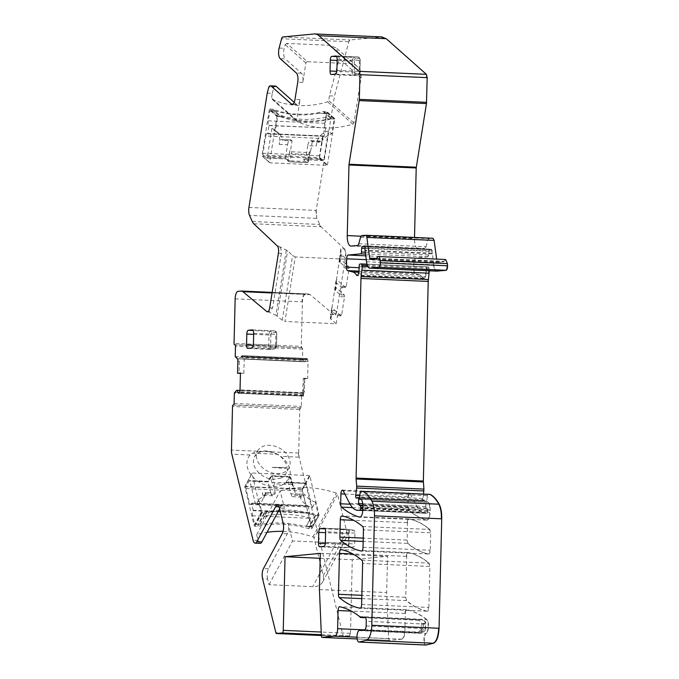 <?xml version="1.0" encoding="UTF-8"?>
<svg xmlns="http://www.w3.org/2000/svg" width="679" height="679" viewBox="0 0 679 679"><rect width="100%" height="100%" fill="white"/><g stroke="black" fill="none" stroke-linecap="round" stroke-linejoin="round"><path stroke-width="0.51" stroke-dasharray="3.4 2.55" d="M331.191 310.558L336.597 310.795A5.814 2.19 92.5 0 1 334.323 314.81L330.308 314.632L331.997 307.799L340.934 315.735A1.451 0.543 -87.5 0 0 341.096 315.803A1.451 0.543 -87.5 0 0 341.664 314.801L344.533 296.842L340.502 296.664A1.451 0.543 -87.5 0 0 340.221 294.839L335.502 290.646L336.716 283.05L341.435 287.242A1.451 0.543 -87.5 0 0 341.588 287.31L345.628 287.489L336.529 279.485L339.483 258.75L339.576 261.585A7.265 1.969 9.1 0 0 340.035 262.332L341.308 254.336L346.494 259.217L345.034 268.349A1.451 0.543 -87.5 0 0 344.745 266.524L340.035 262.332M341.435 287.242L345.467 287.421L346.197 286.487L349.065 268.528L348.785 266.703L339.848 258.767M336.529 279.485L336.258 282.303A7.265 1.969 -170.9 0 0 336.716 283.05M341.588 287.31A1.451 0.543 -87.5 0 0 341.826 287.192A1.451 0.543 -87.5 0 0 342.157 286.309L340.502 296.664M339.483 258.75L340.756 248.786L344.576 248.955C345.721 250.398 346.086 252.826 345.67 256.238L336.937 310.812C336.292 314.021 335.333 315.277 334.068 314.581L334.323 314.81A5.814 2.19 92.5 0 1 333.737 314.564L330.249 314.411L330.444 318.663L336.164 323.756L284.951 321.481L295.272 256.951L346.494 259.217M336.164 323.756L337.624 314.623A1.451 0.543 -87.5 0 1 337.056 315.625A1.451 0.543 -87.5 0 1 336.903 315.557L332.184 311.372A7.265 1.969 -170.9 0 1 331.725 310.626L331.632 307.782M331.997 307.799L336.164 279.468M334.951 287.064L335.044 289.899A7.265 1.969 9.1 0 0 335.502 290.646M344.533 296.842A1.451 0.543 -87.5 0 0 344.253 295.017L335.316 287.081M295.272 256.951L292.598 255.533L282.252 320.208L284.951 321.481M278.424 253.25L281.352 253.386C281.615 249.864 280.614 247.411 278.331 246.019L287.607 250.831L292.598 255.533M344.576 248.955L321.023 226.752L316.804 218.383L316.185 210.422L334.484 96.07L348.828 41.725L350.024 39.959L382.124 36.929M340.756 248.786L341.308 254.336M333.737 314.564L310.15 294.652L308.385 294.032L305.312 294.321C303.632 294.915 302.664 297.419 302.393 301.841L301.306 346.358L302.741 349.116L302.486 359.581L305.117 361.737L306.959 358.487L242.106 355.635L239.509 358.707L238.567 358.851L304.642 361.78L238.337 358.767L239.381 361.135L239.084 373.391M267.832 311.644L275.912 315.243L286.351 250.008M282.252 320.208L275.912 315.243M272.152 292.403L308.673 294.024L310.15 294.652M358.801 243.727L426.047 246.715L424.867 248.438L418.34 249.066C415.854 248.65 414.563 245.153 414.487 238.575L414.513 237.446M351.094 246.087L418.12 249.074L350.873 246.087M426.047 246.715L427.762 240.374L428.941 238.643L432.905 238.261M445.628 259.497L443.565 261.856L437.632 262.425L436.631 259.098M370.386 259.437L437.632 262.425L370.344 259.437M366.541 261.788L433.788 264.776C434.441 268.969 435.655 271.082 437.42 271.125M433.788 264.776L431.734 249.235L364.487 246.256M364.92 246.74L430.944 249.668L431.394 249.218M430.944 249.668L364.946 246.825L430.299 249.728M365.497 254.048L428.033 256.823L428.763 255.015L428.907 251.238L429.883 249.532L429.34 249.422L429.883 249.532M428.033 256.823L415.378 258.028L413.918 261.788L413.715 270.132L414.818 273.612L420.046 274.944L423.696 278.059C424.426 278.95 425.062 278.492 425.606 276.684L427.142 267.042L428.517 266.906L429.298 270.785M359.895 264.063L426.802 267.025L425.275 276.667C424.723 278.475 424.086 278.933 423.365 278.05L420.046 274.944M362.832 510.201L427.354 513.061L427.965 510.489L425.877 506.517L425.835 502.222L425.19 500.635L423.959 500.983C423.204 501.323 422.864 500.491 422.941 498.479L423.492 494.091M357.196 497.724L423.959 500.983L356.382 498.165M424.893 500.618L359.59 497.724L424.893 500.618L425.504 502.214L361.245 499.362M427.354 513.061L425.623 513.222C422.313 513.468 419.384 511.143 416.838 506.254L409.709 493.107L408.172 496.867L407.935 506.772L408.766 510.116C414.597 515.038 420.607 518.366 426.802 520.097C428.661 520.012 429.756 517.525 430.104 512.62L430.163 510.014C430.197 506.415 429.629 503.843 428.449 502.299L428.118 502.29C429.289 503.826 429.858 506.398 429.832 510.005L430.163 510.014M349.592 503.275L416.499 506.237C419.053 511.134 421.982 513.451 425.283 513.214L362.824 510.438M362.858 509.632L429.765 512.603C429.425 517.508 428.322 519.995 426.463 520.08L427.04 520.139L426.463 520.08C420.267 518.357 414.258 515.03 408.427 510.099L408.766 510.116M428.203 502.163L360.956 499.175L427.481 502.231L426.879 500.007L427.414 495.704L427.965 494.584L430.002 494.388M427.108 502.214L361.177 499.286L427.108 502.214L426.539 499.99L359.632 497.028M356.993 637.199L401.96 639.194C403.632 638.6 404.608 636.096 404.879 631.674L405.321 613.502C405.49 611.1 406.025 609.844 406.942 609.75C413.766 611.168 420.386 614.436 426.819 619.562C429.4 621.175 428.865 632.344 426.149 633.592C423.509 634.831 423.764 646.035 426.42 645.025M405.321 613.502L404.99 613.485C405.151 611.083 405.686 609.835 406.602 609.742L406.602 609.742C413.426 611.151 420.055 614.419 426.48 619.545L426.819 619.562M401.96 639.194L389.398 640.39L388.634 638.667L386.674 592.538L387.556 556.339L352.291 559.708L350.491 633.337L349.464 635.968L343.778 636.512L343.124 635.646L299.091 457.154L298.692 453.046L299.762 409.471L301.34 406.424L301.595 395.967L303.734 393.455L304.455 390.977L304.752 378.763L307.638 378.492L308.054 361.601L307.57 359.174L306.908 358.495L242.267 355.626L243.786 356.993L244.211 358.775L243.854 373.263L240.451 372.992M388.634 638.667L389.398 640.39L357.146 638.956M343.396 636.495L321.379 635.519L343.396 636.495L343.124 635.646M301.451 347.741L235.163 344.805L301.451 347.741L300.967 346.349L234.06 343.379M407.952 543.404L407.12 540.068L407.544 522.711C407.706 520.309 408.24 519.062 409.148 518.96C416.286 520.36 423.187 523.857 429.866 529.459L430.707 532.803L430.282 550.253C430.113 552.655 429.578 553.903 428.67 554.005C421.532 552.57 414.631 549.039 407.952 543.404L407.12 540.068M363.036 547.274L429.943 550.236C429.782 552.638 429.238 553.886 428.33 553.988L428.33 553.988C421.201 552.553 414.292 549.022 407.621 543.387L363.172 541.418M407.544 522.711L407.205 522.694C407.366 520.292 407.909 519.045 408.817 518.943L408.817 518.943C415.947 520.343 422.856 523.849 429.527 529.45L429.866 529.459M427.269 611.193C420.14 609.767 413.231 606.237 406.56 600.609L405.719 597.274L406.721 556.339C406.882 553.945 407.417 552.689 408.334 552.587C415.463 554.005 422.372 557.518 429.043 563.129L429.883 566.464L428.882 607.442C428.712 609.844 428.177 611.1 427.269 611.193L427.269 611.193M406.721 556.339L406.382 556.33C406.543 553.928 407.086 552.681 407.994 552.579L407.994 552.579C415.124 553.988 422.032 557.501 428.704 563.112L429.043 563.129M281.352 253.386L272.618 307.96L268.96 311.916L267.959 311.695M304.234 378.22L303.241 378.653L302.656 393.404L303.352 396.112L304.234 378.22L307.638 378.492M307.298 378.475L304.752 378.763M303.241 378.653L304.421 378.746M283.075 531.402A87.184 63.631 -151.8 0 1 312.9 536.894A1.451 1.061 -151.8 0 1 314.054 538.023L323.34 575.656A14.531 10.609 -151.8 0 1 322.686 581.937A14.531 10.609 -151.8 0 1 312.747 586.648L269.037 584.712L267.602 578.915L262.561 578.695M260.15 543.353A7.265 2.733 -87.5 0 1 258.122 540.476L256.696 534.679A87.184 63.631 -151.8 0 1 267.034 532.328M282.676 484.687A22.882 16.703 -151.8 0 1 254.523 478.61A22.882 16.703 -151.8 0 1 250.11 454.981L252.495 453.165L277.796 454.285L280.826 456.347A22.882 16.703 -151.8 0 1 282.676 484.687M311.924 528.491A0.73 0.526 -151.8 0 0 311.958 528.177L302.045 489.355L244.89 486.818L254.124 525.614A0.73 0.526 -151.8 0 0 254.939 526.225L257.63 526.344A96.265 70.26 -151.8 0 1 308.733 528.61L311.423 528.729A0.73 0.526 -151.8 0 0 311.924 528.491L318.986 515.336M320.191 558.282L352.291 559.708M320.31 553.36L387.556 556.339M319.427 589.559L386.674 592.538M294.194 102.325L296.409 104.294A7.265 2.733 -87.5 0 0 297.19 104.642A7.265 2.733 -87.5 0 0 300.033 99.618L296.715 120.344A1.451 1.29 131.6 0 0 297.394 121.677A87.184 77.253 131.6 0 0 352.783 124.13A1.451 1.29 131.6 0 0 353.878 122.874L361.058 77.992A14.531 12.876 131.6 0 0 357.256 66.534A14.531 12.876 131.6 0 0 349.821 63.588L307.451 61.704L286.818 43.397L329.188 45.272L336.402 48.022L339.262 58.649L329.442 95.849L334.484 96.07M286.818 43.397L285.138 44.61L284.17 48.285A7.265 2.733 -87.5 0 0 285.265 58.92L280.223 58.7M329.442 95.849L328.695 100.526A1.451 1.29 -48.4 0 1 327.601 101.782A87.184 77.253 -48.4 0 1 272.211 99.329A1.451 1.29 -48.4 0 1 271.532 97.988L272.279 93.312L267.237 93.091M319.801 158.224L327.456 165.014L327.066 165.345L269.902 162.816L262.247 156.017L319.41 158.555L327.151 112.29A0.73 0.645 -48.4 0 0 326.591 111.577L323.9 111.449A96.265 85.299 -48.4 0 1 272.788 109.192L270.098 109.064L277.762 115.863L280.444 115.982L272.788 109.192M277.762 115.863A0.73 0.645 -48.4 0 0 276.973 116.525L269.317 109.726A0.73 0.645 -48.4 0 1 270.098 109.064M269.317 109.726L261.967 155.661L269.622 162.451L276.973 116.525M256.696 534.679L280.189 490.925L284.476 508.299A7.265 2.733 -87.5 0 0 282.447 505.422A7.265 2.733 -87.5 0 0 280.699 506.882L279.018 506.814M280.189 490.925A87.184 63.631 -151.8 0 1 336.394 493.141A1.451 1.061 -151.8 0 1 337.548 494.261L314.054 538.023M323.34 575.656L346.833 531.903L337.548 494.261M346.833 531.903A14.531 10.609 -151.8 0 1 346.188 538.184A14.531 10.609 -151.8 0 1 336.241 542.894L292.53 540.951L288.244 523.577L283.202 523.356M267.602 578.915A7.265 2.733 -87.5 0 1 268.528 568.747L287.327 533.745A7.265 2.733 -87.5 0 0 288.244 523.577M361.763 630.384L417.992 632.879A3.633 3.234 129.6 0 0 421.88 629.552A10.898 4.099 -87.5 0 0 421.43 629.255A7.265 2.733 -87.5 0 0 421.727 623.729L420.063 621.03L417.195 619.613L360.031 617.084M421.43 629.255L418.043 632.446L416.32 632.955L359.157 630.418M307.451 61.704A1.451 1.29 131.6 0 0 305.889 63.028L302.792 82.371A7.265 2.733 -87.5 0 0 301.383 73.222L285.265 58.92M275.479 86.063A7.265 2.733 -87.5 0 0 273.883 87.26L268.833 87.039M272.279 93.312L273.883 87.26M243.854 373.263L240.442 373.357M279.629 508.877L280.699 506.882M348.633 533.677A2.903 1.095 92.5 0 1 349.795 530.672L353.912 530.282A2.903 1.095 92.5 0 1 354.022 530.282A2.903 1.095 92.5 0 1 354.939 533.074L354.676 543.964A2.903 1.095 92.5 0 1 353.504 546.968L349.388 547.359A2.903 1.095 92.5 0 1 349.379 547.359A2.903 1.095 92.5 0 1 348.361 544.566L348.633 533.677L342.301 533.439L342.038 544.32A3.633 1.366 -87.5 0 0 343.251 547.817A3.633 1.366 -87.5 0 0 343.311 547.817L347.436 547.427A3.633 1.366 -87.5 0 0 348.896 543.667L349.167 532.786A3.633 1.366 -87.5 0 0 348.013 529.289A3.633 1.366 -87.5 0 0 347.954 529.289A3.633 1.366 -87.5 0 0 347.877 529.289L343.761 529.679A3.633 1.366 -87.5 0 0 342.301 533.439L325.606 532.701M343.311 547.817L349.379 547.359L343.319 547.817A3.633 1.366 -87.5 0 0 343.319 547.817L319.784 546.773M269.037 584.712L292.53 540.951M281.182 477.965L273.713 479.357C268.069 478.984 263.096 476.785 258.784 472.762C253.42 467.127 252.07 461.661 254.744 456.373L259.242 452.358A17.798 12.994 -151.8 0 1 266.711 450.975A17.798 12.994 -151.8 0 1 281.641 457.561A17.798 12.994 -151.8 0 1 285.893 473.586A17.798 12.994 -151.8 0 1 285.681 473.959A17.798 12.994 -151.8 0 1 281.182 477.965M257.587 451.051A17.798 12.994 -151.8 0 1 269.767 445.288A17.798 12.994 -151.8 0 1 286.114 453.394A17.798 12.994 -151.8 0 1 288.948 467.899A17.798 12.994 -151.8 0 1 283.296 472.686A17.798 12.994 -151.8 0 1 276.769 473.67A17.798 12.994 -151.8 0 1 269.605 472.083A17.798 12.994 -151.8 0 1 257.587 451.051L254.744 456.373M277.796 454.285L266.643 450.949L256.764 452.053L252.495 453.165M254.939 526.225L262.001 513.069L264.691 513.188L257.63 526.344M308.733 528.61L315.803 515.454C297.742 510.336 280.707 509.581 264.691 513.188M315.803 515.454L318.485 515.573L319.02 515.013L311.423 528.729M302.045 489.355L309.446 475.58L309.853 475.886L319.02 515.013L311.958 528.177M309.446 475.58L252.282 473.042L244.89 486.818M262.001 513.069L261.194 512.45L252.019 473.322L244.618 487.098M327.456 165.014L334.806 119.088L327.151 112.29M323.9 111.449L331.556 118.248L334.246 118.367A0.73 0.645 -48.4 0 1 334.806 119.088M331.556 118.248A96.265 85.299 -48.4 0 1 280.444 115.982M285.511 468.561L286.054 467.551L285.511 468.561L272.143 467.347L286.054 467.551M285.986 467.576L272.143 467.347M319.801 157.604A1.451 0.543 92.5 0 1 319.512 155.771L322.279 138.508A3.633 1.366 92.5 0 1 323.696 135.995A3.633 1.366 92.5 0 1 324.087 136.173L267.857 133.89L268.926 125.377A3.633 1.366 92.5 0 1 268.222 120.811L269.767 111.144L277.482 111.483A96.265 85.299 -48.4 0 0 318.544 113.3L326.26 113.648A1.451 0.543 92.5 0 1 326.828 112.638A1.451 0.543 92.5 0 1 326.981 112.714L334.136 119.063L331.759 133.89L328.381 130.894L323.798 159.573A1.451 0.543 92.5 0 1 323.229 160.575A1.451 0.543 92.5 0 1 323.068 160.507L303.572 159.641L306.84 162.553A1.451 1.29 131.6 0 0 308.41 161.229L307.57 161.61A1.451 0.543 92.5 0 1 307.001 162.62A1.451 0.543 92.5 0 1 306.84 162.553L289.356 161.772L286.088 158.869L266.584 158.003L263.308 155.101L319.801 157.604L323.068 160.507M269.181 125.607L325.419 127.881A3.633 1.366 92.5 0 1 324.706 123.315L326.26 113.648M275.275 131.387A14.531 12.876 -48.4 0 1 279.094 133.636A14.531 12.876 -48.4 0 1 282.863 140.434L282.006 139.67C281.072 138.822 280.291 139.679 279.663 142.234A7.265 2.733 92.5 0 0 279.434 143.023A7.265 2.733 92.5 0 0 279.162 144.381L279.519 142.106A14.531 12.876 131.6 0 0 275.716 130.64A14.531 12.876 131.6 0 0 271.897 128.39L275.275 131.387L277.652 116.559L270.497 110.202A1.451 0.543 -87.5 0 0 270.335 110.134A1.451 0.543 -87.5 0 0 269.767 111.144M267.602 133.67A3.633 1.366 -87.5 0 0 267.212 133.491A3.633 1.366 -87.5 0 0 265.795 136.004L322.279 138.508M319.512 155.771L263.028 153.267L265.795 136.004M263.028 153.267A1.451 0.543 -87.5 0 0 263.308 155.101M266.584 158.003A1.451 0.543 -87.5 0 0 266.737 158.071A1.451 0.543 -87.5 0 0 267.305 157.07L285.469 157.876L286.088 158.869L285.638 158.835L288.617 161.483A1.451 1.29 131.6 0 0 289.356 161.772A1.451 0.543 92.5 0 0 289.517 161.848L307.001 162.62A1.451 1.451 0 0 0 308.495 161.398L309.556 154.04L308.41 161.229L305.635 158.767L303.572 159.641L323.229 160.575M271.897 128.39L267.305 157.07M325.665 128.11L324.087 136.173M270.497 110.202L273.187 110.329L280.334 116.678L277.652 116.559M277.482 111.483L270.335 110.134M267.857 133.89L324.341 136.394M279.162 144.381L287.565 144.754L285.469 157.876L288.236 160.329A1.451 1.29 131.6 0 0 288.617 161.483A1.451 1.451 0 0 0 289.517 161.848A1.451 0.543 92.5 0 0 290.086 160.838L307.57 161.61L308.716 154.422L309.649 154.209L310.965 149.592A8.717 3.285 -87.5 0 0 309.556 154.04M291.189 140.078L282.006 139.67L290.408 139.73A7.265 2.733 92.5 0 1 291.189 140.078L292.046 140.842L282.863 140.434M280.334 116.678A96.265 85.299 -48.4 0 0 282.702 117.509C297.351 122.322 312.654 123.026 328.628 119.597L328.848 119.555A96.265 85.299 -48.4 0 0 331.445 118.944L323.934 112.51L326.828 112.638M326.981 112.714L318.544 113.3M328.628 119.597L326.149 117.153L328.848 119.555M325.928 117.204C310.04 120.701 294.728 119.996 280.003 115.107L282.702 117.509M311.364 140.977L320.547 141.385L321.405 142.14L312.221 141.733L311.364 140.977A7.265 2.733 -87.5 0 0 310.575 140.621A7.265 2.733 -87.5 0 0 307.74 145.645L316.142 146.019L316.507 143.744A14.531 12.876 -48.4 0 1 328.381 130.894M320.547 141.385L319.656 141.028L316.507 143.744M321.405 142.14A14.531 12.876 -48.4 0 1 331.759 133.89M307.74 145.645L305.635 158.767L323.798 159.573M331.445 118.944L334.136 119.063M287.565 144.754A7.265 2.733 92.5 0 1 290.408 139.73M291.647 151.782L309.132 152.563A7.265 2.733 -87.5 0 0 308.716 154.422L291.232 153.649A7.265 2.733 92.5 0 1 291.647 151.782L290.79 148.701L292.046 140.842M312.221 141.733L310.965 149.592M309.132 152.563L310.575 150.865M316.142 146.019A7.265 2.733 92.5 0 1 316.422 144.661A7.265 2.733 92.5 0 1 316.652 143.872M246.07 486.52A1.451 0.543 -87.5 0 0 245.883 488.557L249.456 503.037A3.633 1.366 -87.5 0 0 250.466 504.48A3.633 1.366 -87.5 0 0 251.34 503.742L307.833 506.245L308.062 505.813L309.548 513.197A3.633 1.366 -87.5 0 0 309.081 518.281L311.084 526.395L303.377 526.047A96.265 70.26 -151.8 0 0 262.306 524.23L254.6 523.891A1.451 0.543 -87.5 0 0 255.007 524.468A1.451 0.543 -87.5 0 0 255.355 524.171L261.797 512.178L258.835 499.54L255.813 505.168L249.88 481.114A1.451 0.543 -87.5 0 0 249.473 480.537A1.451 0.543 -87.5 0 0 249.125 480.834L268.621 481.7L271.676 476.013A1.451 1.061 28.2 0 0 270.615 477.108A1.451 0.832 -13.9 0 1 272.432 476.293A1.451 0.543 -87.5 0 0 272.024 475.716A1.451 0.543 -87.5 0 0 271.676 476.013L289.161 476.785L286.105 482.472L305.609 483.338L302.554 489.024L246.07 486.52L249.125 480.834M309.777 512.764L253.292 510.26L253.055 510.693A3.633 1.366 -87.5 0 0 252.596 515.777L254.6 523.891M315.319 502.044C310.693 500.661 307.129 498.072 304.616 494.278L303.886 495.645L301.714 497.096L299.931 495.857A7.265 2.733 -87.5 0 1 299.668 495.28A7.265 2.733 -87.5 0 1 299.329 494.193L299.795 496.103A14.531 10.609 28.2 0 0 312.298 507.671L315.319 502.044L318.281 514.682L311.839 526.675A1.451 0.543 92.5 0 1 311.491 526.972A1.451 0.543 92.5 0 1 311.084 526.395M307.833 506.245A3.633 1.366 92.5 0 1 306.959 506.984A3.633 1.366 92.5 0 1 305.94 505.541L249.456 503.037M245.883 488.557L302.367 491.061L305.94 505.541M302.367 491.061A1.451 0.543 92.5 0 1 302.554 489.024M305.609 483.338A1.451 0.543 92.5 0 1 305.957 483.049A1.451 0.543 92.5 0 1 306.365 483.618L286.105 482.472M312.298 507.671L306.365 483.618M253.292 510.26L251.34 503.742M311.839 526.675L309.149 526.556L315.591 514.563L318.281 514.682M309.149 526.556L303.377 526.047M308.062 505.813L251.578 503.309M299.329 494.193L290.926 493.82L288.21 482.82L290.79 478.008A1.451 1.061 28.2 0 0 289.161 476.785A1.451 0.543 -87.5 0 1 289.509 476.497L272.024 475.716A1.451 1.451 0 0 0 270.683 476.48L268.018 481.436M255.007 524.468L262.306 524.23M258.835 499.54L265.226 495.042L266.075 492.572L275.258 492.979L274.528 494.346A7.265 2.733 92.5 0 1 272.78 495.814A7.265 2.733 92.5 0 1 270.751 492.929L262.34 492.555L262.815 494.465A14.531 10.609 -151.8 0 1 262.162 500.737A14.531 10.609 -151.8 0 1 255.813 505.168M266.075 492.572L264.012 495.424L262.815 494.465M270.751 492.929L268.035 481.92L268.621 481.7M255.355 524.171L258.045 524.29L264.487 512.297L261.797 512.178M290.926 493.82A7.265 2.733 -87.5 0 0 292.946 496.705A7.265 2.733 -87.5 0 0 294.703 495.237L295.433 493.871L304.616 494.278M293.15 485.646L290.858 477.6A1.451 0.832 166.1 0 1 290.79 478.008L292.284 484.034A1.451 0.832 -13.9 0 0 292.343 483.626A1.451 0.832 -13.9 0 0 291.401 483.1A7.265 2.733 -87.5 0 0 291.936 484.619L293.854 487.14L295.433 493.871M291.936 484.619L274.452 483.847L273.679 486.249A8.717 3.285 92.5 0 1 272.109 483.142L270.615 477.108L268.035 481.92L249.88 481.114M275.258 492.979L273.679 486.249M262.34 492.555A7.265 2.733 -87.5 0 0 262.68 493.641A7.265 2.733 -87.5 0 0 262.943 494.219M264.487 512.297L267.017 511.754C281.513 508.936 296.833 509.632 312.968 513.842L315.591 514.563M265.438 514.351L266.822 511.796L265.438 514.351M264.53 516.057L259.964 524.561M346.197 286.487L342.157 286.309M349.065 268.528L345.034 268.349M341.664 314.801L337.624 314.623M348.785 266.703L344.745 266.524M339.924 255.983L345.67 256.238M335.044 289.899L336.258 282.303M344.253 295.017L340.221 294.839M277.329 245.968L278.331 246.019M253.776 223.773L321.023 226.752M272.067 292.963L309.819 294.635M330.902 319.368L332.184 311.372M340.934 315.735L336.903 315.557M339.576 261.585L340.858 253.547M330.444 318.663L331.725 310.626M344.236 248.938A5.814 2.19 92.5 0 1 345.331 256.221M252.274 221.49L319.52 224.469M319.181 224.452L320.683 226.735M277.185 315.981L287.607 250.831M308.334 294.007L241.138 291.045M269.69 307.825L272.618 307.96M238.066 291.342L305.312 294.321M304.973 294.304C303.301 294.898 302.325 297.402 302.053 301.824L302.393 301.841M235.146 298.853L302.053 301.824M301.892 347.707L235.036 344.737L301.917 347.707L302.741 349.116M235.24 356.602L302.486 359.581M302.41 349.099L235.494 346.137M302.147 359.564L302.656 360.252M237.268 358.716L238.337 358.767M302.325 360.235L235.409 357.273M239.347 358.826L305.117 361.737M304.778 361.72L305.211 361.627M240.96 356.424L306.11 359.31M304.879 361.61L239.509 358.707M305.779 359.293L306.815 358.504M306.475 358.487L242.106 355.635M307.57 359.174L306.619 358.478M243.786 356.993L307.816 359.836M307.231 359.157L243.371 356.322M307.477 359.819L308.054 361.601M303.878 392.717L240.035 389.89M307.714 361.584L244.211 358.775M302.944 390.909L304.455 390.977M304.124 390.96L303.734 393.455M234.561 392.275L301.807 395.254M302.69 393.311L236.581 390.383M303.394 393.438L302.656 393.404M301.468 395.237L301.595 395.967M234.094 403.445L301.34 406.424M301.264 395.95L234.348 392.98M301.009 406.415L300.755 407.935M233.101 404.99L300.347 407.969M300.424 407.918L233.508 404.947M300.008 407.952L299.762 409.471M298.692 453.046L231.454 450.058M299.422 409.462L232.515 406.492M298.361 453.029L299.091 457.154M258.122 540.476L253.08 540.246M250.11 454.981L231.845 454.175M298.752 457.137L280.826 456.347M342.785 635.629L275.878 632.667M321.345 634.721L349.464 635.968M349.133 635.951L350.491 633.337M350.152 633.32L321.226 632.039M388.295 638.65L321.388 635.688M401.62 639.177C403.301 638.591 404.268 636.079 404.54 631.657L404.879 631.674M404.99 613.485L351.382 611.108M363.978 629.857L404.54 631.657M359.573 616.574L426.48 619.545C429.06 621.158 428.525 632.336 425.809 633.575L426.149 633.592M358.902 630.613L425.809 633.575C423.161 634.823 423.433 646.043 426.081 645.008M427.965 494.584L360.719 491.596M427.634 494.567L427.414 495.704M427.074 495.695L360.167 492.725M427.829 502.146L361.203 499.32M429.832 510.005L362.917 507.035M352.545 507.62L408.427 510.099L407.935 506.772M344.873 494.066L408.172 496.867M407.595 506.763L350.092 504.208M407.841 496.85L409.369 493.09L410.43 493.743M410.099 493.726L343.184 490.764M427.015 513.044L427.94 511.559M427.965 510.489L362.909 507.603M427.6 511.542L362.883 508.673M427.626 510.472L427.498 508.783M426.344 508.062L362.892 505.252M427.159 508.766L362.917 505.923M426.005 508.045L425.877 506.517M425.538 506.5L362.747 503.716M422.941 498.479L422.61 498.462C422.525 500.482 422.864 501.314 423.628 500.966L423.289 501.127M422.61 498.462L359.794 495.678M428.958 270.768L429.247 269.453M429.145 268.188L367.424 265.455M428.907 269.436L368.06 266.745M428.814 268.18L428.517 266.906L367.008 264.182L428.22 266.898M359.166 266.16L426.412 269.139M358.359 273.705L425.606 276.684M414.818 273.612L358.86 271.133M419.715 274.936L358.682 272.228M414.487 273.603L413.715 270.132M366.253 259.675L413.918 261.788M413.375 270.115L359.157 267.713M413.579 261.771L415.378 258.028M415.047 258.02L365.735 255.83M427.694 256.806L428.763 255.015M428.907 251.238L365.081 248.412M428.424 255.007L365.251 252.206M428.576 251.222L429.544 249.516L430.028 249.711M430.613 249.651L431.106 249.363L432.336 250.984M432.285 253.165L365.039 250.178M431.997 250.967L365.09 248.005M431.946 253.148L432.319 253.853M431.98 253.836L365.073 250.865M433.448 264.759C434.102 268.952 435.315 271.065 437.089 271.108M376.726 258.376L443.973 261.356M376.319 258.877L443.565 261.856M376.692 258.478L436.911 261.152M361.695 235.664L428.941 238.643M360.515 237.387L427.762 240.374M357.621 245.458L424.867 248.438M360.999 236.207L414.487 238.575M282.778 36.98L350.024 39.959M381.242 36.938L314.326 33.967M349.685 39.951L348.828 41.725M279.12 48.065L284.17 48.285M348.497 41.708L281.581 38.745M248.938 207.443L316.185 210.422M315.854 210.405L316.804 218.383M316.473 218.366L249.558 215.404M407.205 522.694L353.708 520.318M406.78 540.051L363.257 538.124M362.62 526.48L429.527 529.45L430.707 532.803M430.367 532.786L363.46 529.815M361.635 604.463L428.542 607.433C428.381 609.827 427.846 611.083 426.93 611.176C419.8 609.75 412.891 606.228 406.22 600.601L406.56 600.609M361.78 598.623L406.22 600.601L405.719 597.274M406.382 556.33L352.851 553.954M405.38 597.257L361.856 595.33M361.797 560.141L428.704 563.112L429.883 566.464M429.544 566.447L362.637 563.485M284.476 508.299L279.434 508.079M287.327 533.745L282.277 533.524M268.528 568.747L263.486 568.527M406.602 609.742L339.695 606.771M417.195 619.613A3.633 1.366 -87.5 0 0 417.772 620.012A3.633 1.366 -87.5 0 0 417.848 620.012L365.591 617.695M416.32 632.955A7.265 2.733 -87.5 0 1 417.262 632.565A7.265 2.733 -87.5 0 1 417.992 632.879A3.633 1.366 -87.5 0 0 418.357 633.032A3.633 1.366 -87.5 0 0 418.502 633.015L421.922 632.208A3.633 1.366 -87.5 0 0 423.306 628.465L423.424 623.823A4.363 1.638 -87.5 0 0 421.965 619.621A4.363 1.638 -87.5 0 0 421.88 619.63L417.848 620.012A3.633 3.361 -95.5 0 1 420.063 621.03M361.347 630.485L418.502 633.015A3.633 3.344 76.7 0 0 421.88 629.552L425.3 628.746L425.156 623.407A3.633 3.361 -95.5 0 0 421.88 619.63L364.895 617.101M425.41 624.103L366.261 621.285M364.759 629.679L421.922 632.208A3.633 3.344 76.7 0 0 422.771 632.132A3.633 3.633 0 0 0 425.563 628.686L366.151 625.928M426.463 520.08L360.031 517.135M423.628 500.966L356.713 497.996M423.365 278.05L357.74 275.139M429.544 249.516L362.637 246.545M431.106 249.363L364.759 246.426M301.383 73.222L296.341 73.001M302.792 82.371L297.75 82.142M300.033 99.618L294.992 99.397M296.409 104.294L292.963 104.142M237.871 361.067L239.381 361.135M303.742 394.55L239.712 391.707M303.632 395.271L239.432 392.428M303.386 396.095L238.736 393.234M238.592 393.243L303.326 396.112L238.643 393.243M303.131 395.45L239.347 392.623M302.902 393.328L239.993 390.535M302.868 393.226L240.001 390.442L302.868 393.226M302.707 393.285L236.623 390.357M253.674 333.381L275.869 334.365L275.606 345.246L253.411 344.261M247.835 348.412L270.03 349.396L274.146 348.998L251.951 348.013M271.405 348.004A2.181 0.823 -87.5 0 1 270.632 345.908L268.74 345.9A3.633 1.366 -87.5 0 0 269.953 349.396A3.633 1.366 -87.5 0 0 270.03 349.396A1.451 1.341 84.5 0 0 271.405 348.004L275.521 347.606A1.451 1.341 -95.5 0 1 274.146 348.998A3.633 1.366 -87.5 0 0 275.606 345.246L276.506 345.331L276.769 334.45L275.869 334.365A3.633 1.366 -87.5 0 0 274.656 330.86A3.633 1.366 -87.5 0 0 274.588 330.868L270.471 331.259L253.182 330.495M253.657 334.331L269.011 335.019L268.74 345.9L253.343 345.212M252.537 329.884L274.588 330.868A1.451 1.341 -95.5 0 1 275.895 332.379L271.778 332.769A1.451 1.341 84.5 0 0 270.471 331.259A3.633 1.366 -87.5 0 0 269.011 335.019L270.904 335.027L270.632 345.908M408.817 518.943L341.902 515.972M428.33 553.988L361.576 551.025M426.93 611.176L360.184 608.223M407.994 552.579L341.087 549.608M325.292 543.582L348.361 544.566M349.795 530.672L343.761 529.679L325.131 528.856M324.486 528.254L347.877 529.289L353.912 530.282M354.939 533.074L325.631 531.742M325.36 542.623L354.676 543.964M353.504 546.968L347.436 547.427L323.9 546.383M331.327 74.529L353.513 75.513A3.633 1.366 92.5 0 1 353.445 75.513A3.633 1.366 92.5 0 1 352.231 72.016L336.835 71.329M337.149 60.448L352.503 61.135L352.231 72.016L354.124 72.025L354.396 61.135L352.503 61.135A3.633 1.366 92.5 0 1 353.963 57.375L358.079 56.985A3.633 1.366 92.5 0 1 358.147 56.977A3.633 1.366 92.5 0 1 359.361 60.473L337.166 59.497M336.674 56.603L353.963 57.375A1.451 1.341 84.5 0 1 355.27 58.886A2.181 0.823 92.5 0 0 354.396 61.135M336.029 56.001L358.079 56.985A1.451 1.341 -95.5 0 1 359.386 58.487L355.27 58.886M336.903 70.378L359.098 71.363L359.361 60.473L360.26 60.567L359.997 71.448L359.098 71.363A3.633 1.366 92.5 0 1 357.629 75.114L353.513 75.513A1.451 1.341 -95.5 0 0 353.691 75.505L357.808 75.114A1.451 1.341 -95.5 0 1 357.629 75.114L335.443 74.13M336.241 542.894L312.747 586.648M312.9 536.894L336.394 493.141M302.452 489.661L309.853 475.886M254.124 525.614L261.194 512.45M305.889 63.028L285.138 44.61M349.821 63.588L329.188 45.272M361.058 77.992L339.262 58.649M353.878 122.874L328.695 100.526M296.715 120.344L271.532 97.988M297.394 121.677L272.211 99.329M352.783 124.13L327.601 101.782M334.246 118.367L326.591 111.577M319.41 158.555L327.066 165.345M425.156 623.407L421.727 623.729M364.81 617.092L421.965 619.621C425.241 621.039 426.48 622.507 425.682 624.043L425.3 628.746A3.633 3.344 76.7 0 1 422.771 632.132L419.35 632.938A3.633 3.633 0 0 1 418.357 633.032L361.203 630.494M275.521 347.606A2.181 0.823 -87.5 0 0 276.395 345.356M271.778 332.769A2.181 0.823 -87.5 0 0 270.904 335.027M276.667 334.475A2.181 0.823 -87.5 0 0 275.895 332.379M331.25 74.529L353.691 75.505A1.451 1.341 -95.5 0 0 354.896 74.121A2.181 0.823 92.5 0 1 354.124 72.025M359.386 58.487A2.181 0.823 92.5 0 1 360.159 60.592L360.26 60.567C360.405 58.411 359.7 57.223 358.147 56.977L335.961 55.992M359.887 71.473L359.997 71.448C360.133 73.205 359.403 74.427 357.808 75.114A1.451 1.341 -95.5 0 0 359.013 73.722A2.181 0.823 92.5 0 0 359.887 71.473L360.159 60.592M354.896 74.121L359.013 73.722M268.222 120.811L324.706 123.315M268.926 125.377L325.419 127.881M289.39 153.14L288.236 160.329L290.086 160.838L291.232 153.649L289.39 153.14A8.717 3.285 92.5 0 1 290.79 148.701M309.081 518.281L252.596 515.777M309.548 513.197L253.055 510.693M272.109 483.142A1.451 0.832 166.1 0 1 273.917 482.328L291.401 483.1L289.916 477.065A1.451 0.543 -87.5 0 0 289.509 476.497A1.451 1.451 0 0 1 290.858 477.6A1.451 0.832 166.1 0 0 289.916 477.065L272.432 476.293L273.917 482.328A7.265 2.733 -87.5 0 0 274.452 483.847M303.886 495.645L294.703 495.237M292.284 484.034A8.717 3.285 -87.5 0 0 293.854 487.14M274.528 494.346L265.345 493.939M267.017 511.754L264.734 516.015C279.273 513.12 294.584 513.816 310.676 518.102L306.127 526.615M310.676 518.102L306.11 526.607M264.734 516.015L260.15 524.544M341.096 315.803L337.056 315.625M267.416 311.848L268.96 311.916M342.462 490.128L409.709 493.107M389.016 640.373L357.146 638.964M406.517 609.725L339.61 606.763M418.773 620.266L365.591 617.703M418.052 632.446L362.756 630.154M426.701 520.122L359.794 517.152M424.494 513.231L362.815 510.498M423.985 278.509L357.078 275.538M429.34 249.414L362.425 246.452M297.19 104.642L292.148 104.422M282.447 505.422L277.405 505.193M252.469 329.875L274.656 330.86C275.869 330.673 276.574 331.87 276.769 334.45L276.506 345.331C276.642 347.088 275.912 348.31 274.316 348.998L269.953 349.396L247.759 348.412M428.407 553.996L361.5 551.034M408.741 518.934L341.826 515.964M407.918 552.57L341.011 549.6M427.015 611.193L360.099 608.223M347.954 529.289L324.418 528.245M343.251 547.817L319.716 546.773M304.302 361.771L238.55 358.851M322.686 581.937L346.188 538.184M244.635 486.936L252.036 473.161M357.256 66.534L336.402 48.022M297.096 121.49L271.914 99.134M334.62 118.519L326.955 111.721M269.724 162.739L262.06 155.941M354.022 530.282L348.013 529.289M288.948 467.899L285.893 473.586M267.212 133.491L323.696 135.995M266.737 158.071L285.851 158.92M279.094 133.636L275.716 130.64M310.575 140.621L319.656 141.028M311.491 526.972L307.825 526.811M306.959 506.984L250.466 504.48M305.957 483.049L287.285 482.217M265.234 495.033L262.162 500.737M268.146 481.369L249.473 480.537M301.714 497.096L292.946 496.705M272.78 495.814L264.012 495.424"/><path stroke-width="1.02" d="M239.993 390.535L237.192 390.408L237.981 392.564A2.546 0.959 -87.5 0 0 238.592 393.243A2.546 0.959 -87.5 0 0 238.643 393.243L238.736 393.234A2.546 0.959 -87.5 0 0 239.432 392.428L239.712 391.707A2.546 0.959 -87.5 0 0 240.035 389.89L240.451 372.992L237.574 373.263L237.871 361.067A2.546 0.959 -87.5 0 0 237.268 358.716L235.24 356.602L235.494 346.137A1.451 0.543 -87.5 0 0 235.01 344.737A1.451 0.543 -87.5 0 0 234.985 344.737L234.569 344.779A1.451 0.543 -87.5 0 0 234.569 344.779A1.451 0.543 -87.5 0 1 234.06 343.379L235.146 298.853A7.265 2.733 -87.5 0 1 238.066 291.342L241.138 291.045A14.531 5.466 -87.5 0 1 241.427 291.036A14.531 5.466 -87.5 0 1 242.904 291.664L266.822 311.593A5.814 2.19 -87.5 0 0 267.416 311.848A5.814 2.19 -87.5 0 0 269.69 307.825L278.424 253.25A5.814 2.19 -87.5 0 0 277.329 245.968L253.776 223.773A14.531 5.466 92.5 0 1 252.274 221.49L249.558 215.404A7.265 2.733 -87.5 0 1 248.938 207.443L267.237 93.091L268.833 87.039A7.265 2.733 -87.5 0 1 270.437 85.834A7.265 2.733 -87.5 0 1 271.218 86.191L291.367 104.065A7.265 2.733 -87.5 0 0 292.148 104.422A7.265 2.733 -87.5 0 0 294.992 99.397L297.75 82.142A7.265 2.733 -87.5 0 0 296.341 73.001L280.223 58.7A7.265 2.733 -87.5 0 1 279.12 48.065L281.581 38.745A3.633 1.366 -87.5 0 1 282.778 36.98L314.326 33.967A36.326 13.673 -87.5 0 1 315.056 33.95A36.326 13.673 -87.5 0 1 318.969 35.707L359.115 71.337A3.633 1.366 -87.5 0 1 359.938 74.665L359.327 99.346A3.633 1.366 -87.5 0 1 359.216 100.594L349.031 164.242A2.181 0.823 -87.5 0 0 348.964 164.989L347.241 235.596A10.898 4.099 -87.5 0 0 350.873 246.087A10.898 4.099 -87.5 0 0 351.094 246.087L357.621 245.458A3.633 1.366 -87.5 0 0 358.801 243.727L360.515 237.387A3.633 1.366 -87.5 0 1 361.695 235.664L365.658 235.282A3.633 1.366 -87.5 0 1 365.735 235.282A3.633 1.366 -87.5 0 1 366.872 237.404L434.119 240.383L432.981 238.261L365.735 235.282M318.969 35.707L386.215 38.686L381.573 36.946M315.056 33.95L382.124 36.929M386.215 38.686L426.361 74.317L427.184 77.644L426.463 103.573L416.21 167.968L414.513 237.446M436.631 259.098L434.119 240.383M364.92 246.74L363.698 246.689A3.633 1.366 -87.5 0 0 364.199 246.401A1.816 0.687 -87.5 0 1 364.487 246.256A1.816 0.687 -87.5 0 1 365.09 248.005L365.039 250.178A1.816 0.687 -87.5 0 0 365.073 250.865L366.541 261.788A10.898 4.099 -87.5 0 0 369.962 268.154A10.898 4.099 -87.5 0 0 370.174 268.146L378.857 267.314L446.103 270.301C447.079 269.86 447.563 268.358 447.546 265.786L447.427 263.613L445.628 259.497L378.381 256.518M446.103 270.301L437.038 271.116M423.492 494.091L423.925 489.109L423.348 481.046L428.22 281.437L429.298 270.785M433.533 643.242L366.287 640.263A14.531 5.466 -87.5 0 0 371.803 625.291L374.477 515.836L441.392 518.798C441.477 512.577 440.62 507.714 438.812 504.2C436.164 499.379 433.21 496.128 429.968 494.431L430.308 494.448C433.55 496.137 436.495 499.396 439.152 504.217C440.96 507.722 441.817 512.594 441.723 518.815L439.05 628.27C438.566 636.715 436.724 641.706 433.533 643.242L426.013 645.025M237.192 390.408L236.581 390.383L234.348 392.98L234.094 403.445A1.451 0.543 -87.5 0 1 233.508 404.947L233.101 404.99A1.451 0.543 -87.5 0 0 232.515 406.492L231.454 450.058A7.265 2.733 -87.5 0 0 231.845 454.175L253.08 540.246A7.265 2.733 -87.5 0 0 255.109 543.132A7.265 2.733 -87.5 0 0 256.857 541.664L275.657 506.661A7.265 2.733 -87.5 0 1 277.405 505.193A7.265 2.733 -87.5 0 1 279.434 508.079L283.202 523.356A7.265 2.733 -87.5 0 1 282.277 533.524L263.486 568.527A7.265 2.733 -87.5 0 0 262.561 578.695L275.878 632.667A2.181 0.823 -87.5 0 0 276.489 633.532A2.181 0.823 -87.5 0 0 276.531 633.532L282.218 632.989A2.546 0.959 -87.5 0 0 283.245 630.358L285.044 556.721L320.31 553.36L319.427 589.559L321.388 635.688A2.181 0.823 -87.5 0 0 322.109 637.411A2.181 0.823 -87.5 0 0 322.152 637.411L334.713 636.206A7.265 2.733 -87.5 0 0 337.633 628.695L363.978 629.857M365.591 617.703L360.617 617.483A3.633 1.366 -87.5 0 1 360.031 617.084A7.265 2.733 -87.5 0 0 359.573 616.574A264.454 99.516 -87.5 0 0 339.695 606.771A3.633 1.366 -87.5 0 0 339.61 606.763A3.633 1.366 -87.5 0 0 338.074 610.523L337.633 628.695M360.617 617.483A3.633 1.366 -87.5 0 0 360.685 617.474L364.716 617.092A4.363 1.638 -87.5 0 1 364.81 617.092A4.363 1.638 -87.5 0 1 366.261 621.285L366.151 625.928A3.633 1.366 -87.5 0 1 364.759 629.679L361.347 630.485A3.633 1.366 -87.5 0 1 361.203 630.494A3.633 1.366 -87.5 0 1 360.829 630.341A7.265 2.733 -87.5 0 0 360.099 630.036A7.265 2.733 -87.5 0 0 359.157 630.418A7.265 2.733 -87.5 0 1 358.902 630.613A5.814 2.19 -87.5 0 0 356.984 636.885A5.814 2.19 -87.5 0 0 358.928 642.071A5.814 2.19 -87.5 0 0 359.174 642.045L366.287 640.263M374.477 515.836A18.163 6.832 -87.5 0 0 371.905 501.229A69.02 25.972 -87.5 0 0 363.061 491.469A3.633 1.366 -87.5 0 0 362.832 491.401A3.633 1.366 -87.5 0 0 362.756 491.409L360.719 491.596A1.451 0.543 -87.5 0 0 360.167 492.725L359.632 497.028A1.816 0.687 -87.5 0 0 360.201 499.243A1.816 0.687 -87.5 0 0 360.235 499.243L360.922 499.184A1.816 0.687 -87.5 0 1 360.956 499.175L360.922 499.184M350.092 504.208L340.688 503.793A3.633 1.366 -87.5 0 0 341.52 507.128A254.286 95.688 -87.5 0 0 359.556 517.118A7.265 2.733 -87.5 0 0 359.794 517.152A7.265 2.733 -87.5 0 0 362.858 509.632L362.917 507.035A8.717 3.285 -87.5 0 0 361.203 499.32A1.816 0.687 -87.5 0 0 360.956 499.175M340.688 503.793L340.926 493.888A3.633 1.366 -87.5 0 1 342.462 490.128A3.633 1.366 -87.5 0 1 343.184 490.764L349.592 503.275A39.959 15.04 -87.5 0 0 357.578 510.26A39.959 15.04 -87.5 0 0 358.376 510.243L360.108 510.082A1.451 0.543 -87.5 0 0 360.693 508.571L360.719 507.502A1.816 0.687 -87.5 0 0 360.252 505.804L359.098 505.083A1.816 0.687 -87.5 0 1 358.631 503.538L358.588 499.243A1.816 0.687 -87.5 0 0 357.986 497.656A1.816 0.687 -87.5 0 0 357.943 497.656L357.196 497.724A3.633 1.366 -87.5 0 0 356.713 497.996A2.181 0.823 -87.5 0 1 356.382 498.165A2.181 0.823 -87.5 0 1 355.694 495.5L356.628 488.006A3.633 1.366 -87.5 0 0 356.679 486.13L356.119 479.001A3.633 1.366 -87.5 0 1 356.102 478.067L360.973 278.449A7.265 2.733 -87.5 0 1 361.118 276.565L361.907 270.225A7.265 2.733 -87.5 0 0 362 266.474L361.899 265.209A1.816 0.687 -87.5 0 0 361.304 263.927A1.816 0.687 -87.5 0 0 361.27 263.927L359.895 264.063A1.816 0.687 -87.5 0 0 359.166 266.16A11.628 4.371 -87.5 0 1 358.359 273.705A3.633 1.366 -87.5 0 1 357.078 275.538A3.633 1.366 -87.5 0 1 356.45 275.08A25.429 9.565 -87.5 0 0 352.8 271.965L347.572 270.632A3.633 1.366 -87.5 0 1 346.468 267.153L346.672 258.809A3.633 1.366 -87.5 0 1 348.132 255.049L360.787 253.844A1.816 0.687 -87.5 0 0 361.517 252.036L361.661 248.259A1.816 0.687 -87.5 0 1 362.425 246.452A1.816 0.687 -87.5 0 1 362.637 246.545A3.633 1.366 -87.5 0 0 363.053 246.749A3.633 1.366 -87.5 0 0 363.121 246.74L363.698 246.689M378.857 267.314A3.633 1.366 -87.5 0 0 380.308 262.807L380.181 260.634A5.449 2.054 -87.5 0 0 378.381 256.509A5.449 2.054 -87.5 0 0 376.726 258.376A1.451 0.543 -87.5 0 1 376.319 258.877L370.386 259.437A2.181 0.823 -87.5 0 1 370.344 259.437A2.181 0.823 -87.5 0 1 369.665 258.173L366.872 237.404M237.107 390.315L240.001 390.442L237.107 390.315M253.182 330.495L248.276 330.274L252.393 329.884A3.633 1.366 -87.5 0 1 252.469 329.875A3.633 1.366 -87.5 0 1 253.674 333.381L253.411 344.261A3.633 1.366 -87.5 0 1 251.951 348.013L247.835 348.412A3.633 1.366 -87.5 0 1 247.759 348.412A3.633 1.366 -87.5 0 1 246.553 344.915L246.817 334.034L253.657 334.331M248.276 330.274A3.633 1.366 -87.5 0 0 246.817 334.034M362.62 526.48A254.286 95.688 -87.5 0 0 341.902 515.972A3.633 1.366 -87.5 0 0 341.826 515.964A3.633 1.366 -87.5 0 0 340.298 519.724L339.873 537.089A3.633 1.366 -87.5 0 0 340.705 540.425A254.286 95.688 -87.5 0 0 361.423 551.025A3.633 1.366 -87.5 0 0 361.5 551.034A3.633 1.366 -87.5 0 0 363.036 547.274L363.46 529.815A3.633 1.366 -87.5 0 0 362.62 526.48M339.313 597.63A254.286 95.688 -87.5 0 0 360.023 608.214A3.633 1.366 -87.5 0 0 360.099 608.223A3.633 1.366 -87.5 0 0 361.635 604.463L362.637 563.485A3.633 1.366 -87.5 0 0 361.797 560.141A254.286 95.688 -87.5 0 0 341.087 549.608A3.633 1.366 -87.5 0 0 341.011 549.6A3.633 1.366 -87.5 0 0 339.475 553.36L338.473 594.295A3.633 1.366 -87.5 0 0 339.313 597.63L361.78 598.623M325.131 528.856L320.225 528.635L324.341 528.245A3.633 1.366 -87.5 0 1 324.418 528.245A3.633 1.366 -87.5 0 1 325.631 531.742L325.36 542.623A3.633 1.366 -87.5 0 1 323.9 546.383L319.784 546.773A3.633 1.366 -87.5 0 1 319.716 546.773A3.633 1.366 -87.5 0 1 318.502 543.276L318.765 532.395L325.606 532.701M320.225 528.635A3.633 1.366 -87.5 0 0 318.765 532.395M335.884 56.001L331.768 56.391A3.633 1.366 -87.5 0 0 330.308 60.151L330.045 71.032A3.633 1.366 -87.5 0 0 331.25 74.529A3.633 1.366 -87.5 0 0 331.327 74.529L335.443 74.13A3.633 1.366 -87.5 0 0 336.903 70.378L337.166 59.497A3.633 1.366 -87.5 0 0 335.961 55.992A3.633 1.366 -87.5 0 0 335.884 56.001L336.029 56.001M267.959 311.695L266.822 311.593M267.034 532.328A87.184 63.631 -151.8 0 1 283.075 531.402M285.044 556.721L320.191 558.282M270.437 85.834L275.479 86.063A7.265 2.733 -87.5 0 1 276.26 86.411L294.194 102.325M237.574 373.263L240.442 373.357M255.109 543.132L260.15 543.353A7.265 2.733 -87.5 0 0 261.899 541.893L279.629 508.877M242.904 291.664L272.067 292.963M276.489 633.532L321.379 635.519L276.531 633.532M321.345 634.721L282.218 632.989M321.226 632.039L283.245 630.358M357.146 638.956L322.152 637.411M356.993 637.199L334.713 636.206M351.382 611.108L338.074 610.523M426.081 645.008L359.174 642.045M433.194 643.234C436.385 641.689 438.227 636.698 438.71 628.253L439.05 628.27M438.71 628.253L371.803 625.291M371.905 501.229L439.152 504.217M363.061 491.469L429.968 494.431L362.9 491.409M344.873 494.066L340.926 493.888M362.832 510.201L360.108 510.082M362.824 510.438L358.376 510.243M362.909 507.603L360.719 507.502M362.883 508.673L360.693 508.571M362.892 505.252L359.098 505.083M362.917 505.923L360.252 505.804M361.245 499.362L358.588 499.243M362.747 503.716L358.631 503.538M359.59 497.724L358.02 497.656L359.59 497.724M423.874 490.985L356.628 488.006M359.794 495.678L355.694 495.5M423.543 490.968L423.925 489.109M423.365 481.98L356.119 479.001M423.586 489.092L356.679 486.13M423.034 481.963L423.348 481.046M428.22 281.437L360.973 278.449M423.009 481.029L356.102 478.067M427.889 281.42L428.364 279.544M429.153 273.213L361.907 270.225M428.025 279.536L361.118 276.565M428.814 273.196L428.958 270.768M367.424 265.455L361.899 265.209M368.06 266.745L362 266.474M361.304 263.927L367.008 264.182L361.338 263.936M358.86 271.133L347.572 270.632M358.682 272.228L352.8 271.965M366.253 259.675L346.672 258.809M359.157 267.713L346.468 267.153M365.497 254.048L360.787 253.844M365.735 255.83L348.132 255.049M365.081 248.412L361.661 248.259M365.251 252.206L361.517 252.036M436.656 271.091L437.42 271.125M437.089 271.108L370.174 268.146M445.764 270.284C446.74 269.852 447.223 268.341 447.215 265.778L447.546 265.786M447.427 263.613L380.181 260.634M447.215 265.778L380.308 262.807M369.665 258.173L376.692 258.478M365.803 235.29L432.905 238.261M347.241 235.596L360.999 236.207M348.964 164.989L416.21 167.968M415.879 167.959L416.278 167.221M426.463 103.573L359.216 100.594M415.947 167.204L349.031 164.242M426.132 103.564L426.573 102.325M427.184 77.644L359.938 74.665M426.242 102.317L359.327 99.346M426.845 77.627L426.361 74.317M426.022 74.308L359.115 71.337M385.876 38.678L381.242 36.938M353.708 520.318L340.298 519.724M363.257 538.124L339.873 537.089M352.851 553.954L339.475 553.36M361.856 595.33L338.473 594.295M365.591 617.695L360.685 617.474M361.763 630.384L360.829 630.341M360.031 517.135L359.556 517.118M352.545 507.62L341.52 507.128M357.74 275.139L356.45 275.08M364.759 246.426L364.199 246.401M292.963 104.142L291.367 104.065M276.26 86.411L271.218 86.191M239.347 392.623L237.981 392.564M261.899 541.893L256.857 541.664M279.018 506.814L275.657 506.661M253.343 345.212L246.553 344.915M363.172 541.418L340.705 540.425M318.502 543.276L325.292 543.582M330.045 71.032L336.835 71.329M330.308 60.151L337.149 60.448M331.768 56.391L336.674 56.603M241.427 291.036L272.152 292.403M362.832 491.401L430.079 494.388M369.962 268.154L437.208 271.133M357.146 638.964L322.109 637.411M362.756 630.154L360.099 630.036M425.843 645.033L358.928 642.071M362.815 510.498L357.578 510.26"/></g></svg>

